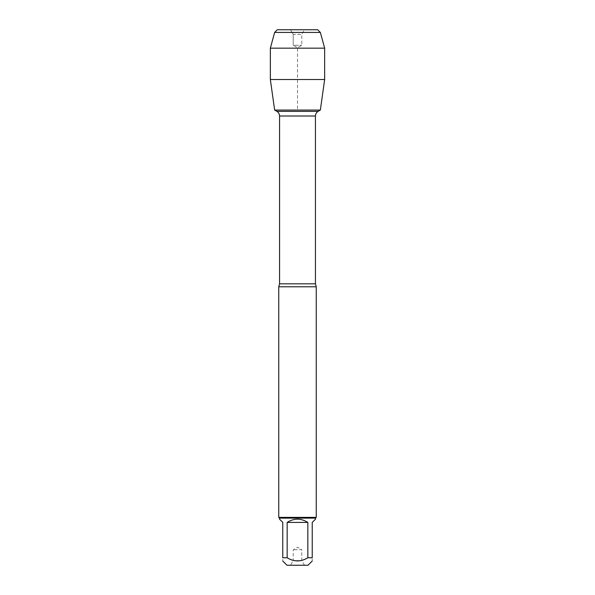 <?xml version="1.0" encoding="UTF-8"?>
<svg xmlns="http://www.w3.org/2000/svg" width="595" height="595" viewBox="0 0 595 595"><rect width="100%" height="100%" fill="white"/><g stroke="black" fill="none" stroke-linecap="round" stroke-linejoin="round"><path stroke-width="0.45" stroke-dasharray="2.98 2.23" d="M278.757 286.79L316.243 286.79M274.645 110.075L320.355 110.075L274.645 110.075M316.243 517.375L278.757 517.375M304.462 565.25L301.784 560.609L301.784 549.721L293.216 549.721L301.784 549.721L297.5 547.244L293.216 549.721L293.216 560.609L301.784 560.609L293.216 560.609L290.538 565.25L304.462 565.25L290.538 565.25M287.006 565.25L307.994 565.25M279.509 519.145L282.774 522.41L282.774 557.753C282.774 561.978 282.774 561.978 282.774 557.753L287.162 557.753C294.056 561.978 300.944 561.978 307.838 557.753L312.226 557.753C312.226 561.978 312.226 561.978 312.226 557.753L312.226 522.41L315.491 519.145M287.162 522.41C294.056 518.096 300.944 518.096 307.838 522.41L287.162 522.41L287.162 557.753M307.838 522.41L307.838 557.753M315.491 518.126L279.509 518.126M324.654 79.529L270.346 79.529L274.645 110.075L297.5 110.075L297.5 47.756L293.216 45.28L293.216 34.391L290.538 29.75L304.462 29.75L290.538 29.75L293.216 34.391L301.784 34.391L293.216 34.391L293.216 45.28L301.784 45.28L293.216 45.28L297.5 47.756L301.784 45.28L301.784 34.391L304.462 29.75M277.315 29.75L317.685 29.75M320.363 32.428L274.637 32.428M324.654 48.173L270.346 48.173M315.439 283.822L279.561 283.822M279.561 116.01L315.439 116.01"/><path stroke-width="0.89" d="M279.561 283.822L315.439 283.822L315.439 116.01C315.506 113.987 316.399 112.44 318.117 111.369L320.355 110.075L274.645 110.075L276.883 111.369L318.117 111.369L276.883 111.369C278.601 112.44 279.494 113.987 279.561 116.01L279.561 283.822L278.757 286.79L278.757 517.375L316.243 517.375L316.243 286.79L278.757 286.79M312.226 561.018L307.994 565.25L287.006 565.25L282.774 561.018M307.838 522.41C300.944 518.096 294.056 518.096 287.162 522.41L307.838 522.41L307.838 557.753C300.944 561.978 294.056 561.978 287.162 557.753L282.774 557.753C282.774 561.978 282.774 561.978 282.774 557.753L282.774 522.41L279.509 519.145L279.509 518.126L315.491 518.126L315.491 519.145L312.226 522.41L312.226 557.753C312.226 561.978 312.226 561.978 312.226 557.753L307.838 557.753M287.162 522.41L287.162 557.753M279.509 518.126L278.757 517.375M324.654 79.529L320.355 110.075L274.645 110.075L270.346 79.529L324.654 79.529L324.654 48.173L270.346 48.173L270.346 79.529L270.346 48.173L274.637 32.428L277.315 29.75L290.538 29.75M320.363 32.428L317.685 29.75L277.315 29.75L274.637 32.428L320.363 32.428L324.654 48.173M315.439 116.01L279.561 116.01M315.439 283.822L316.243 286.79M315.491 518.126L316.243 517.375M274.637 32.428L270.346 48.173"/></g></svg>
